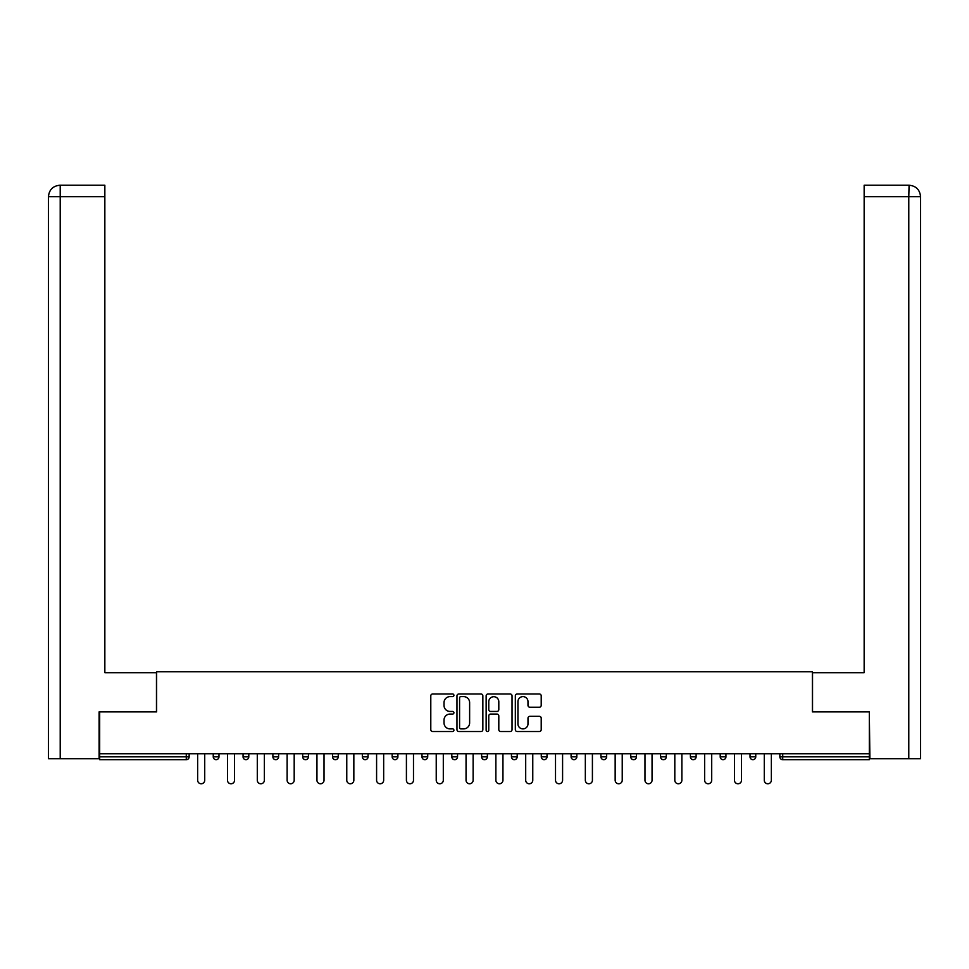 <?xml version="1.0" encoding="UTF-8"?>
<svg xmlns="http://www.w3.org/2000/svg" width="969" height="969" viewBox="0 0 969 969"><rect width="100%" height="100%" fill="white"/><g stroke="black" fill="none" stroke-linecap="round" stroke-linejoin="round"><path stroke-width="1.45" d="M453.916 695.306A1.308 1.308 0 0 0 452.596 693.986L432.658 693.986A1.877 1.877 0 0 0 430.793 695.863L430.793 729.645A1.877 1.877 0 0 0 432.658 731.522L452.596 731.522A1.308 1.308 0 0 0 453.916 730.202A1.308 1.308 0 0 0 452.596 728.894L450.016 728.894A6.008 6.008 0 0 1 444.02 722.886L444.02 720.076A6.008 6.008 0 0 1 450.016 714.068L452.596 714.068A1.308 1.308 0 0 0 453.916 712.748A1.308 1.308 0 0 0 452.596 711.44L450.016 711.44A6.008 6.008 0 0 1 444.02 705.432L444.02 702.622A6.008 6.008 0 0 1 450.016 696.614L452.596 696.614A1.308 1.308 0 0 0 453.916 695.306M539.333 707.213A1.877 1.877 0 0 0 541.211 705.335L541.211 695.863A1.877 1.877 0 0 0 539.333 693.986L517.192 693.986A1.877 1.877 0 0 0 515.326 695.863L515.326 729.645A1.877 1.877 0 0 0 517.192 731.522L539.333 731.522A1.877 1.877 0 0 0 541.211 729.645L541.211 718.199A1.877 1.877 0 0 0 539.333 716.321L529.861 716.321A1.877 1.877 0 0 0 527.984 718.199L527.984 723.867A5.015 5.015 0 0 1 522.969 728.894A5.015 5.015 0 0 1 517.943 723.867L517.943 701.629A5.015 5.015 0 0 1 522.969 696.614A5.015 5.015 0 0 1 527.984 701.629L527.984 705.335A1.877 1.877 0 0 0 529.861 707.213L539.333 707.213M60.211 758.727L48.45 758.727L48.45 196.695C49.14 189.73 52.956 185.915 59.908 185.224L104.846 185.224L104.846 196.695L60.211 196.695L60.211 758.727L99.104 758.727L99.104 711.888L156.651 711.888L156.651 671.747L812.349 671.747L812.349 711.888L869.314 711.888L869.314 753.761L99.686 753.761L99.686 756.813L186.278 756.813L186.278 753.761M99.686 711.888L99.686 753.761M482.853 695.863A1.877 1.877 0 0 0 480.987 693.986L458.846 693.986A1.877 1.877 0 0 0 456.968 695.863L456.968 729.645A1.877 1.877 0 0 0 458.846 731.522L480.987 731.522A1.877 1.877 0 0 0 482.853 729.645L482.853 695.863M488.013 693.986L510.154 693.986A1.877 1.877 0 0 1 512.032 695.863L512.032 729.645A1.877 1.877 0 0 1 510.154 731.522L500.682 731.522A1.877 1.877 0 0 1 498.805 729.645L498.805 715.946A1.877 1.877 0 0 0 496.927 714.068L490.641 714.068A1.877 1.877 0 0 0 488.764 715.946L488.764 730.202A1.308 1.308 0 0 1 487.455 731.522A1.308 1.308 0 0 1 486.147 730.202L486.147 695.863A1.877 1.877 0 0 1 488.013 693.986M186.278 759.684A2.871 2.871 0 0 0 189.149 756.813L186.278 756.813L186.278 759.684A2.871 2.871 0 0 0 189.149 756.813L189.149 753.761L189.149 756.813A2.871 2.871 0 0 1 186.278 759.684L99.686 759.684L99.686 756.813M869.314 753.761L869.314 759.684L782.722 759.684A2.871 2.871 0 0 1 779.851 756.813L779.851 753.761L779.851 756.813L869.314 756.813M213.241 753.761L213.241 756.813L213.241 753.761M216.099 759.684A2.871 2.871 0 0 1 213.241 756.813A2.871 2.871 0 0 0 216.099 759.684A2.871 2.871 0 0 0 218.97 756.813L218.97 753.761L218.97 756.813A2.871 2.871 0 0 1 216.099 759.684A2.871 2.871 0 0 1 213.241 756.813L218.97 756.813A2.871 2.871 0 0 1 216.099 759.684M243.062 753.761L243.062 756.813L243.062 753.761M248.791 753.761L248.791 756.813L248.791 753.761M272.883 756.813A2.871 2.871 0 0 0 275.741 759.684A2.871 2.871 0 0 0 278.612 756.813A2.871 2.871 0 0 1 275.741 759.684A2.871 2.871 0 0 0 278.612 756.813L278.612 753.761L278.612 756.813L272.883 756.813A2.871 2.871 0 0 0 275.741 759.684A2.871 2.871 0 0 1 272.883 756.813L272.883 753.761M302.703 753.761L302.703 756.813L302.703 753.761M308.433 753.761L308.433 756.813A2.871 2.871 0 0 1 305.574 759.684A2.871 2.871 0 0 1 302.703 756.813A2.871 2.871 0 0 0 305.574 759.684A2.871 2.871 0 0 0 308.433 756.813A2.871 2.871 0 0 1 305.574 759.684A2.871 2.871 0 0 1 302.703 756.813L308.433 756.813M332.524 753.761L332.524 756.813L332.524 753.761M338.254 753.761L338.254 756.813L338.254 753.761M368.075 753.761L368.075 756.813L362.345 756.813A2.871 2.871 0 0 0 365.216 759.684A2.871 2.871 0 0 1 362.345 756.813L362.345 753.761M392.166 753.761L392.166 756.813L392.166 753.761M397.908 753.761L397.908 756.813A2.871 2.871 0 0 1 395.037 759.684A2.871 2.871 0 0 1 392.166 756.813L397.908 756.813A2.871 2.871 0 0 1 395.037 759.684M427.729 753.761L427.729 756.813L421.987 756.813A2.871 2.871 0 0 0 424.858 759.684A2.871 2.871 0 0 1 421.987 756.813L421.987 753.761M451.808 753.761L451.808 756.813L451.808 753.761M457.55 753.761L457.55 756.813A2.871 2.871 0 0 1 454.679 759.684A2.871 2.871 0 0 1 451.808 756.813A2.871 2.871 0 0 0 454.679 759.684A2.871 2.871 0 0 1 451.808 756.813L457.55 756.813A2.871 2.871 0 0 1 454.679 759.684M481.629 753.761L481.629 756.813L481.629 753.761M487.371 753.761L487.371 756.813L487.371 753.761M511.45 753.761L511.45 756.813L511.45 753.761M517.192 753.761L517.192 756.813L517.192 753.761M541.271 753.761L541.271 756.813L541.271 753.761M547.013 753.761L547.013 756.813L547.013 753.761M571.092 753.761L571.092 756.813L571.092 753.761M576.834 753.761L576.834 756.813L576.834 753.761M606.655 753.761L606.655 756.813A2.871 2.871 0 0 1 603.784 759.684A2.871 2.871 0 0 1 600.925 756.813L600.925 753.761M636.476 753.761L636.476 756.813A2.871 2.871 0 0 1 633.605 759.684A2.871 2.871 0 0 1 630.746 756.813L630.746 753.761M666.297 753.761L666.297 756.813A2.871 2.871 0 0 1 663.426 759.684A2.871 2.871 0 0 1 660.567 756.813L660.567 753.761M696.117 753.761L696.117 756.813A2.871 2.871 0 0 1 693.259 759.684A2.871 2.871 0 0 1 690.388 756.813L690.388 753.761M723.08 759.684A2.871 2.871 0 0 0 725.938 756.813L725.938 753.761L725.938 756.813A2.871 2.871 0 0 1 723.08 759.684A2.871 2.871 0 0 1 720.209 756.813L720.209 753.761M755.759 753.761L755.759 756.813A2.871 2.871 0 0 1 752.901 759.684A2.871 2.871 0 0 1 750.03 756.813L750.03 753.761M245.92 759.684A2.871 2.871 0 0 1 243.062 756.813A2.871 2.871 0 0 0 245.92 759.684A2.871 2.871 0 0 0 248.791 756.813A2.871 2.871 0 0 1 245.92 759.684A2.871 2.871 0 0 1 243.062 756.813L248.791 756.813A2.871 2.871 0 0 1 245.92 759.684M335.395 759.684A2.871 2.871 0 0 1 332.524 756.813A2.871 2.871 0 0 0 335.395 759.684A2.871 2.871 0 0 0 338.254 756.813A2.871 2.871 0 0 1 335.395 759.684A2.871 2.871 0 0 1 332.524 756.813L338.254 756.813A2.871 2.871 0 0 1 335.395 759.684M365.216 759.684A2.871 2.871 0 0 0 368.075 756.813A2.871 2.871 0 0 1 365.216 759.684A2.871 2.871 0 0 1 362.345 756.813M424.858 759.684A2.871 2.871 0 0 0 427.729 756.813A2.871 2.871 0 0 1 424.858 759.684A2.871 2.871 0 0 1 421.987 756.813M484.5 759.684A2.871 2.871 0 0 1 481.629 756.813A2.871 2.871 0 0 0 484.5 759.684A2.871 2.871 0 0 0 487.371 756.813A2.871 2.871 0 0 1 484.5 759.684A2.871 2.871 0 0 1 481.629 756.813L487.371 756.813A2.871 2.871 0 0 1 484.5 759.684M514.321 759.684A2.871 2.871 0 0 1 511.45 756.813L517.192 756.813A2.871 2.871 0 0 1 514.321 759.684A2.871 2.871 0 0 0 517.192 756.813M544.142 759.684A2.871 2.871 0 0 1 541.271 756.813L547.013 756.813A2.871 2.871 0 0 1 544.142 759.684A2.871 2.871 0 0 0 547.013 756.813A2.871 2.871 0 0 1 544.142 759.684M573.963 759.684A2.871 2.871 0 0 1 571.092 756.813A2.871 2.871 0 0 0 573.963 759.684A2.871 2.871 0 0 0 576.834 756.813A2.871 2.871 0 0 1 573.963 759.684A2.871 2.871 0 0 1 571.092 756.813L576.834 756.813M460.905 696.614A1.308 1.308 0 0 0 459.585 697.934L459.585 727.574A1.308 1.308 0 0 0 460.905 728.894L463.63 728.894A6.008 6.008 0 0 0 469.626 722.886L469.626 702.622A6.008 6.008 0 0 0 463.63 696.614L460.905 696.614M498.805 701.726A5.015 5.015 0 0 0 493.79 696.711A5.015 5.015 0 0 0 488.764 701.726L488.764 709.562A1.877 1.877 0 0 0 490.641 711.44L496.927 711.44A1.877 1.877 0 0 0 498.805 709.562L498.805 701.726M197.652 753.761L197.652 780.239A3.537 3.537 0 0 0 201.189 783.776A3.537 3.537 0 0 0 204.725 780.239L204.725 753.761M227.473 753.761L227.473 780.239A3.537 3.537 0 0 0 231.01 783.776A3.537 3.537 0 0 0 234.546 780.239L234.546 753.761M257.294 753.761L257.294 780.239A3.537 3.537 0 0 0 260.831 783.776A3.537 3.537 0 0 0 264.367 780.239L264.367 753.761M287.127 753.761L287.127 780.239A3.537 3.537 0 0 0 290.652 783.776A3.537 3.537 0 0 0 294.188 780.239L294.188 753.761M316.948 753.761L316.948 780.239A3.537 3.537 0 0 0 320.485 783.776A3.537 3.537 0 0 0 324.021 780.239L324.021 753.761M346.769 753.761L346.769 780.239A3.537 3.537 0 0 0 350.306 783.776A3.537 3.537 0 0 0 353.842 780.239L353.842 753.761M156.457 711.888L156.457 672.704L104.846 672.704L104.846 196.695M104.846 185.224L60.211 185.224L60.211 196.695L48.45 196.695L48.45 758.727M60.211 185.224L59.921 185.224C52.944 185.915 49.116 189.742 48.45 196.695L48.45 644.034L48.45 196.695M812.543 711.888L812.543 672.704L864.154 672.704L864.154 185.224L909.079 185.224L908.789 196.695L864.154 196.695M920.55 644.034L920.55 196.695L920.55 758.727L869.896 758.727L869.314 711.888M908.789 758.727L908.789 196.695L920.55 196.695C919.86 189.73 916.044 185.915 909.092 185.224M376.59 753.761L376.59 780.239A3.537 3.537 0 0 0 380.127 783.776A3.537 3.537 0 0 0 383.663 780.239L383.663 753.761M406.411 753.761L406.411 780.239A3.537 3.537 0 0 0 409.948 783.776A3.537 3.537 0 0 0 413.484 780.239L413.484 753.761M436.232 753.761L436.232 780.239A3.537 3.537 0 0 0 439.769 783.776A3.537 3.537 0 0 0 443.305 780.239L443.305 753.761M466.053 753.761L466.053 780.239A3.537 3.537 0 0 0 469.59 783.776A3.537 3.537 0 0 0 473.126 780.239L473.126 753.761M495.874 753.761L495.874 780.239A3.537 3.537 0 0 0 499.41 783.776A3.537 3.537 0 0 0 502.947 780.239L502.947 753.761M525.695 753.761L525.695 780.239A3.537 3.537 0 0 0 529.231 783.776A3.537 3.537 0 0 0 532.768 780.239L532.768 753.761M555.516 753.761L555.516 780.239A3.537 3.537 0 0 0 559.052 783.776A3.537 3.537 0 0 0 562.589 780.239L562.589 753.761M585.337 753.761L585.337 780.239A3.537 3.537 0 0 0 588.873 783.776A3.537 3.537 0 0 0 592.41 780.239L592.41 753.761M615.158 753.761L615.158 780.239A3.537 3.537 0 0 0 618.694 783.776A3.537 3.537 0 0 0 622.231 780.239L622.231 753.761M644.979 753.761L644.979 780.239A3.537 3.537 0 0 0 648.515 783.776A3.537 3.537 0 0 0 652.052 780.239L652.052 753.761M674.812 753.761L674.812 780.239A3.537 3.537 0 0 0 678.348 783.776A3.537 3.537 0 0 0 681.873 780.239L681.873 753.761M704.633 753.761L704.633 780.239A3.537 3.537 0 0 0 708.169 783.776A3.537 3.537 0 0 0 711.706 780.239L711.706 753.761M734.454 753.761L734.454 780.239A3.537 3.537 0 0 0 737.99 783.776A3.537 3.537 0 0 0 741.527 780.239L741.527 753.761M764.275 753.761L764.275 780.239A3.537 3.537 0 0 0 767.811 783.776A3.537 3.537 0 0 0 771.348 780.239L771.348 753.761M782.722 753.761L782.722 759.684M603.784 759.684A2.871 2.871 0 0 0 606.655 756.813L600.925 756.813M633.605 759.684A2.871 2.871 0 0 0 636.476 756.813L630.746 756.813M663.426 759.684A2.871 2.871 0 0 0 666.297 756.813L660.567 756.813M693.259 759.684A2.871 2.871 0 0 0 696.117 756.813L690.388 756.813M725.938 756.813L720.209 756.813M752.901 759.684A2.871 2.871 0 0 0 755.759 756.813L750.03 756.813"/></g></svg>
